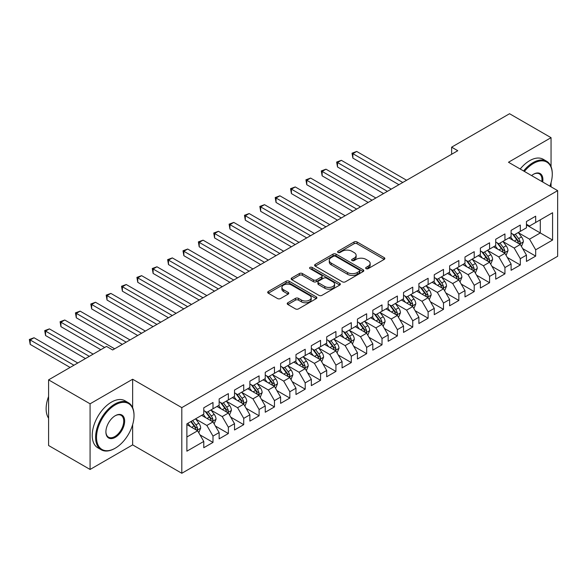 <?xml version="1.0" encoding="UTF-8"?>
<svg xmlns="http://www.w3.org/2000/svg" width="587" height="587" viewBox="0 0 587 587"><rect width="100%" height="100%" fill="white"/><g stroke="black" fill="none" stroke-linecap="round" stroke-linejoin="round"><path stroke-width="0.88" d="M366.083 268.641A1.49 0.858 0 0 0 368.196 268.641L384.221 259.388A2.135 1.233 0 0 0 384.845 258.522A2.135 1.233 0 0 0 384.221 257.649L357.072 241.976A2.135 1.233 0 0 0 354.056 241.976L338.031 251.229A1.49 0.858 0 0 0 337.591 251.838A1.49 0.858 0 0 0 338.031 252.447A1.49 0.858 0 0 0 340.144 252.447L342.214 251.251A6.824 3.94 0 0 1 351.87 251.251L354.13 252.557A6.824 3.94 0 0 1 356.133 255.338A6.824 3.94 0 0 1 354.13 258.126L352.061 259.322A1.49 0.858 0 0 0 351.62 259.931A1.49 0.858 0 0 0 352.061 260.54A1.49 0.858 0 0 0 354.166 260.54L356.243 259.344A6.824 3.94 0 0 1 365.899 259.344L368.159 260.65A6.824 3.94 0 0 1 370.155 263.438A6.824 3.94 0 0 1 368.159 266.227L366.083 267.423A1.49 0.858 0 0 0 365.65 268.032A1.49 0.858 0 0 0 366.083 268.641L366.083 267.423M287.843 302.753A2.135 1.233 0 0 0 287.219 303.626A2.135 1.233 0 0 0 287.843 304.499L295.459 308.894A2.135 1.233 0 0 0 298.475 308.894L316.276 298.614A2.135 1.233 0 0 0 316.899 297.748A2.135 1.233 0 0 0 316.276 296.875L289.127 281.202A2.135 1.233 0 0 0 286.111 281.202L268.31 291.475A2.135 1.233 0 0 0 267.687 292.348A2.135 1.233 0 0 0 268.31 293.221L277.512 298.534A2.135 1.233 0 0 0 280.527 298.534L288.144 294.131A2.135 1.233 0 0 0 288.767 293.265A2.135 1.233 0 0 0 288.144 292.392L283.587 289.758A5.709 3.295 0 0 1 281.914 287.432A5.709 3.295 0 0 1 285.436 284.387A5.709 3.295 0 0 1 291.651 285.099L309.525 295.415A5.709 3.295 0 0 1 311.198 297.748A5.709 3.295 0 0 1 307.676 300.793A5.709 3.295 0 0 1 301.454 300.074L298.475 298.357A2.135 1.233 0 0 0 295.459 298.357L287.843 302.753L287.843 304.499M132.64 407.701L132.64 379.239L90.075 403.812L48.589 379.862L106.518 346.418L112.66 349.962L457.772 150.72L451.63 147.168L451.63 154.264M132.64 379.239L181.809 407.627L557.65 190.636L557.65 256.284L181.809 473.276L181.809 407.627M551.046 166.598L551.046 137.674L508.481 162.247L557.65 190.636M551.046 137.674L509.553 113.724L451.63 147.168M342.368 281.811A2.135 1.233 0 0 0 345.383 281.811L363.184 271.539A2.135 1.233 0 0 0 363.808 270.666A2.135 1.233 0 0 0 363.184 269.793L336.035 254.12A2.135 1.233 0 0 0 333.02 254.12L315.219 264.399A2.135 1.233 0 0 0 314.595 265.265A2.135 1.233 0 0 0 315.219 266.138L342.368 281.811M310.611 268.963A1.49 0.858 0 0 1 312.13 269.176L312.13 267.401L339.726 283.338A2.135 1.233 0 0 1 340.35 284.203A2.135 1.233 0 0 1 339.726 285.077L321.933 295.349A2.135 1.233 0 0 1 318.917 295.349L291.768 279.676L291.768 277.937A2.135 1.233 0 0 0 291.145 278.81A2.135 1.233 0 0 0 291.768 279.676M291.768 277.937L299.385 273.542A2.135 1.233 0 0 1 302.4 273.542L313.407 279.896A2.135 1.233 0 0 0 316.422 279.896L321.478 276.976A2.135 1.233 0 0 0 322.102 276.11A2.135 1.233 0 0 0 321.478 275.237L310.017 268.619A1.49 0.858 0 0 1 309.576 268.01A1.49 0.858 0 0 1 310.501 267.217A1.49 0.858 0 0 1 312.13 267.401M526.458 224.968L540.289 232.951L540.289 219.824L552.58 212.729L535.674 222.488L535.674 216.185L526.458 221.512L526.458 227.807L520.309 231.359L520.309 225.056L511.094 230.383L511.094 236.678L504.945 240.23L504.945 233.927L495.729 239.254L495.729 245.549L489.58 249.101L489.58 242.798L480.364 248.125L480.364 254.42L474.215 257.972L474.215 251.669L464.992 256.996L464.992 263.292L458.851 266.843L458.851 260.54L449.627 265.867L449.627 272.163L443.486 275.714L443.486 269.411L434.263 274.738L434.263 281.034L428.121 284.585L428.121 278.282L418.898 283.609L418.898 289.905L412.749 293.456L412.749 287.16L403.533 292.48L403.533 298.776L397.384 302.327L397.384 296.031L388.168 301.351L388.168 307.647L382.02 311.198L382.02 304.902L372.804 310.222L372.804 316.518L366.655 320.069L366.655 313.774L357.439 319.093L357.439 325.389L351.29 328.94L351.29 322.645L342.074 327.964L342.074 334.26L335.925 337.811L335.925 331.516L326.702 336.835L326.702 343.131L320.561 346.682L320.561 340.387L311.337 345.706L311.337 352.009L305.196 355.553L305.196 349.258L295.973 354.577L295.973 360.88L289.831 364.424L289.831 358.129L280.608 363.448L280.608 369.751L274.459 373.295L274.459 367L265.243 372.319L265.243 378.622L259.094 382.166L259.094 375.871L249.879 381.19L249.879 387.493L243.73 391.037L243.73 384.742L234.514 390.062L234.514 396.364L228.365 399.908L228.365 393.613L219.149 398.933L219.149 405.235L213 408.779L213 402.484L203.777 407.804L203.777 414.106L186.879 423.865L186.879 451.19L203.777 441.431L197.636 430.785L186.879 424.57M552.58 212.729L552.58 240.054L535.674 249.813L529.533 239.166L518.387 232.731M522.694 248.609L535.674 256.108L535.674 249.813M535.674 256.108L526.458 261.428L526.458 255.132L520.309 258.684L514.168 248.037L503.022 241.602M507.329 257.48L520.309 264.979L520.309 258.684M520.309 264.979L511.094 270.299L511.094 264.003L504.945 267.555L498.803 256.908L487.658 250.473M491.965 266.351L504.945 273.85L504.945 267.555M504.945 273.85L495.729 279.17L495.729 272.874L489.58 276.426L483.431 265.779L472.293 259.344M476.6 275.222L489.58 282.721L489.58 276.426M489.58 282.721L480.364 288.041L480.364 281.745L474.215 285.297L468.066 274.65L456.928 268.215M461.228 284.093L474.215 291.592L474.215 285.297M474.215 291.592L464.992 296.919L464.992 290.616L458.851 294.168L452.702 283.521L441.563 277.086M445.863 292.972L458.851 300.463L458.851 294.168M458.851 300.463L449.627 305.79L449.627 299.487L443.486 303.039L437.337 292.392L426.199 285.957M430.498 301.843L443.486 309.334L443.486 303.039M443.486 309.334L434.263 314.661L434.263 308.358L428.121 311.91L421.972 301.263L410.834 294.828M415.134 310.714L428.121 318.205L428.121 311.91M428.121 318.205L418.898 323.532L418.898 317.229L412.749 320.781L406.608 310.134L395.469 303.699M399.769 319.585L412.749 327.076L412.749 320.781M412.749 327.076L403.533 332.403L403.533 326.101L397.384 329.652L391.243 319.005L380.097 312.57M384.404 328.456L397.384 335.947L397.384 329.652M397.384 335.947L388.168 341.274L388.168 334.972L382.02 338.523L375.878 327.876L364.732 321.441M369.04 337.327L382.02 344.818L382.02 338.523M382.02 344.818L372.804 350.145L372.804 343.843L366.655 347.394L360.506 336.747L349.368 330.312M353.675 346.198L366.655 353.69L366.655 347.394M366.655 353.69L357.439 359.017L357.439 352.714L351.29 356.265L345.141 345.618L334.003 339.183M338.303 355.069L351.29 362.561L351.29 356.265M351.29 362.561L342.074 367.888L342.074 361.585L335.925 365.136L329.777 354.489L318.638 348.062M322.938 363.94L335.925 371.432L335.925 365.136M335.925 371.432L326.702 376.759L326.702 370.456L320.561 374.007L314.412 363.36L303.274 356.933M307.573 372.811L320.561 380.303L320.561 374.007M320.561 380.303L311.337 385.63L311.337 379.327L305.196 382.878L299.047 372.231L287.909 365.804M292.209 381.682L305.196 389.174L305.196 382.878M305.196 389.174L295.973 394.501L295.973 388.198L289.831 391.749L283.682 381.102L272.544 374.675M276.844 390.553L289.831 398.045L289.831 391.749M289.831 398.045L280.608 403.372L280.608 397.069L274.459 400.62L268.318 389.973L257.172 383.546M261.479 399.424L274.459 406.916L274.459 400.62M274.459 406.916L265.243 412.243L265.243 405.94L259.094 409.491L252.953 398.844L241.807 392.417M246.114 408.295L259.094 415.787L259.094 409.491M259.094 415.787L249.879 421.114L249.879 414.811L243.73 418.362L237.588 407.716L226.443 401.288M230.75 417.166L243.73 424.665L243.73 418.362M243.73 424.665L234.514 429.985L234.514 423.689L228.365 427.233L222.216 416.587L211.078 410.159M215.385 426.037L228.365 433.536L228.365 427.233M228.365 433.536L219.149 438.856L219.149 432.56L213 436.104L206.851 425.458L195.713 419.03M200.013 434.908L213 442.407L213 436.104M213 442.407L203.777 447.727L203.777 441.431M203.777 410.555L206.851 412.331L213 408.779M186.879 436.992L197.636 430.785M219.149 401.684L222.216 403.46L228.365 399.908M206.851 425.458L213 421.914L201.627 415.347M219.149 432.56L213 421.914M234.514 392.813L237.588 394.589L243.73 391.037M222.216 416.587L228.365 413.043L216.992 406.475M234.514 423.689L228.365 413.043M249.879 383.942L252.953 385.718L259.094 382.166M237.588 407.716L243.73 404.172L232.357 397.604M249.879 414.811L243.73 404.172M265.243 375.071L268.318 376.847L274.459 373.295M252.953 398.844L259.094 395.3L247.729 388.733M265.243 405.94L259.094 395.3M280.608 366.2L283.682 367.976L289.831 364.424M268.318 389.973L274.459 386.429L263.093 379.862M280.608 397.069L274.459 386.429M295.973 357.329L299.047 359.105L305.196 355.553M283.682 381.102L289.831 377.558L278.458 370.991M295.973 388.198L289.831 377.558M311.337 348.458L314.412 350.234L320.561 346.682M299.047 372.231L305.196 368.687L293.823 362.12M311.337 379.327L305.196 368.687M326.702 339.587L329.777 341.363L335.925 337.811M314.412 363.36L320.561 359.816L309.188 353.249M326.702 370.456L320.561 359.816M342.074 330.716L345.141 332.491L351.29 328.94M329.777 354.489L335.925 350.938L324.552 344.378M342.074 361.585L335.925 350.938M357.439 321.845L360.506 323.62L366.655 320.069M345.141 345.618L351.29 342.067L339.917 335.507M357.439 352.714L351.29 342.067M372.804 312.974L375.878 314.749L382.02 311.198M360.506 336.747L366.655 333.196L355.282 326.636M372.804 343.843L366.655 333.196M388.168 304.103L391.243 305.878L397.384 302.327M375.878 327.876L382.02 324.325L370.654 317.765M388.168 334.972L382.02 324.325M403.533 295.232L406.608 297.007L412.749 293.456M391.243 319.005L397.384 315.454L386.019 308.894M403.533 326.101L397.384 315.454M418.898 286.361L421.972 288.136L428.121 284.585M406.608 310.134L412.749 306.583L401.383 300.023M418.898 317.229L412.749 306.583M434.263 277.49L437.337 279.258L443.486 275.714M421.972 301.263L428.121 297.712L416.748 291.152M434.263 308.358L428.121 297.712M449.627 268.619L452.702 270.387L458.851 266.843M437.337 292.392L443.486 288.841L432.113 282.281M449.627 299.487L443.486 288.841M464.992 259.748L468.066 261.516L474.215 257.972M452.702 283.521L458.851 279.97L447.477 273.41M464.992 290.616L458.851 279.97M480.364 250.876L483.431 252.645L489.58 249.101M468.066 274.65L474.215 271.099L462.842 264.539M480.364 281.745L474.215 271.099M495.729 242.005L498.803 243.774L504.945 240.23M483.431 265.779L489.58 262.228L478.207 255.661M495.729 272.874L489.58 262.228M511.094 233.134L514.168 234.903L520.309 231.359M498.803 256.908L504.945 253.357L493.572 246.789M511.094 264.003L504.945 253.357M526.458 224.263L529.533 226.032L535.674 222.488M514.168 248.037L520.309 244.486L508.944 237.918M526.458 255.132L520.309 244.486M48.589 379.862L48.589 445.511L90.075 469.461L132.64 444.887L181.809 473.276M90.075 403.812L90.075 469.461M551.046 186.82L551.046 182.645M529.533 239.166L540.289 232.951L552.58 240.054M132.64 444.887L132.64 424.658M366.684 268.853L368.159 268.002A6.824 3.94 0 0 0 370.155 265.214L370.155 263.438M356.133 255.338L356.133 257.113A6.824 3.94 0 0 1 354.13 259.902L352.655 260.753M384.192 259.403L357.072 243.752A2.135 1.233 0 0 0 354.056 243.752L338.626 252.652M363.155 271.554L336.035 255.895A2.135 1.233 0 0 0 333.02 255.895L315.248 266.153M359.413 271.275A1.49 0.858 0 0 0 359.846 270.666A1.49 0.858 0 0 0 359.413 270.057L335.581 256.299A1.49 0.858 0 0 0 333.467 256.299L331.281 257.561A6.824 3.94 0 0 0 329.285 260.349A6.824 3.94 0 0 0 331.281 263.137L347.57 272.537A6.824 3.94 0 0 0 357.226 272.537L359.413 271.275L359.413 273.05A1.49 0.858 0 0 0 359.846 272.441L359.846 270.666M329.285 260.349L329.285 262.125A6.824 3.94 0 0 0 331.281 264.906L331.281 263.137M359.413 273.05L357.226 274.312A6.824 3.94 0 0 1 347.57 274.312L331.281 264.906M291.798 279.698L299.385 275.31L299.385 273.542M322.102 276.11L322.102 277.886A2.135 1.233 0 0 1 321.478 278.752L316.422 281.672A2.135 1.233 0 0 1 313.407 281.672L302.4 275.31A2.135 1.233 0 0 0 299.385 275.31M312.13 269.176L339.697 285.091M324.831 286.493A5.709 3.295 0 0 0 331.053 287.204A5.709 3.295 0 0 0 334.575 284.159A5.709 3.295 0 0 0 332.902 281.833L326.607 278.201A2.135 1.233 0 0 0 323.591 278.201L318.536 281.114A2.135 1.233 0 0 0 317.912 281.987A2.135 1.233 0 0 0 318.536 282.853L324.831 286.493L324.831 288.268A5.709 3.295 0 0 0 331.053 288.98A5.709 3.295 0 0 0 334.575 285.935L334.575 284.159M317.912 281.987L317.912 283.763A2.135 1.233 0 0 0 318.536 284.629L318.536 282.853M324.831 288.268L318.536 284.629M311.198 297.748L311.198 299.524A5.709 3.295 0 0 1 307.676 302.562A5.709 3.295 0 0 1 301.454 301.85L298.475 300.133A2.135 1.233 0 0 0 295.459 300.133L287.872 304.514M281.914 287.432L281.914 289.2A5.709 3.295 0 0 0 283.587 291.534L283.587 289.758M288.114 294.153L283.587 291.534M316.246 298.636L289.127 282.978A2.135 1.233 0 0 0 286.111 282.978L268.34 293.236M521.447 246.459L523.355 241.807A5.76 3.324 -120 0 0 521.513 236.906L518.255 232.547M513.053 240.296L510.565 236.979M509.406 238.19L509.127 237.816M406.608 180.26L356.713 151.453L352.875 153.669L352.875 158.108L398.925 184.692M519.224 243.862L520.119 243.055L520.243 242.049A5.76 3.324 -120 0 0 518.6 238.586L515.335 234.235M513.471 234.507L517.499 239.885A2.935 1.695 60 0 1 518.035 240.773L520.243 242.049M512.458 233.919L516.751 239.65A5.76 3.324 60 0 1 518.402 243.121L518.519 243.451M352.875 158.108L352.024 153.185L402.763 182.476M352.024 153.185L356.713 151.453M506.082 255.33L507.99 250.678A5.76 3.324 -120 0 0 506.148 245.777L502.883 241.418M497.688 249.167L495.201 245.85M494.041 247.061L493.762 246.687M391.243 189.131L341.348 160.324L337.51 162.54L337.51 166.979L383.56 193.563M503.859 252.733L504.754 251.926L504.879 250.92A5.76 3.324 -120 0 0 503.228 247.457L499.97 243.106M498.106 243.378L502.134 248.756A2.935 1.695 60 0 1 502.67 249.644L504.879 250.92M497.094 242.791L501.386 248.528A5.76 3.324 60 0 1 503.037 251.992L503.154 252.322M337.51 166.979L336.659 162.056L387.398 191.347M336.659 162.056L341.348 160.324M490.717 264.201L492.625 259.549A5.76 3.324 -120 0 0 490.783 254.648L487.518 250.289M482.316 258.038L479.836 254.721M478.676 255.932L478.398 255.558M375.871 198.002L325.983 169.195L322.138 171.411L322.138 175.851L368.188 202.434M488.494 261.604L489.389 260.797L489.514 259.792A5.76 3.324 -120 0 0 487.863 256.328L484.598 251.977M482.734 252.249L486.77 257.627A2.935 1.695 60 0 1 487.305 258.522L489.514 259.792M481.722 251.662L486.021 257.399A5.76 3.324 60 0 1 487.672 260.863L487.782 261.193M322.138 175.851L321.294 170.927L372.033 200.218M321.294 170.927L325.983 169.195M549.894 186.16A26.51 15.306 120 0 0 552.272 174.229A26.51 15.306 120 0 0 533.524 163.406A26.51 15.306 120 0 0 524.382 171.433M523.582 170.971A27.163 15.68 -60 0 1 533.062 162.606A27.163 15.68 -60 0 1 546.644 161.256A27.163 15.68 -60 0 1 552.272 173.693A27.163 15.68 -60 0 1 552.272 173.965M531.58 175.586A13.259 7.653 -60 0 1 533.524 174.229L533.524 174.229A13.259 7.653 -60 0 1 542.696 182.007M541.838 181.508A12.606 7.279 120 0 0 539.365 173.869A12.606 7.279 120 0 0 533.289 174.361M520.199 169.019A27.163 15.68 -60 0 1 529.687 160.655A27.163 15.68 -60 0 1 543.269 159.304L546.644 161.256M114.81 448.439A27.163 15.68 -60 0 0 114.817 448.439L115.272 448.167A26.51 15.306 120 0 0 134.019 415.699A26.51 15.306 120 0 0 115.272 404.876A26.51 15.306 120 0 0 96.525 437.344A26.51 15.306 120 0 0 115.272 448.167L114.81 448.439A27.163 15.68 -60 0 1 101.235 449.781A27.163 15.68 -60 0 1 97.068 428.018A27.163 15.68 -60 0 1 114.81 404.076A27.163 15.68 -60 0 1 128.392 402.733A27.163 15.68 -60 0 1 134.019 415.17A27.163 15.68 -60 0 1 134.019 415.435M115.272 415.699L115.272 415.699A13.259 7.653 -60 0 1 124.649 421.114A13.259 7.653 -60 0 1 115.272 437.344A13.259 7.653 -60 0 1 105.902 431.937A13.259 7.653 -60 0 1 115.272 415.699L115.272 415.699M105.902 431.665A12.606 7.279 120 0 0 108.514 437.176A12.606 7.279 120 0 0 114.81 436.552A12.606 7.279 120 0 0 123.05 425.443A12.606 7.279 120 0 0 121.113 415.347A12.606 7.279 120 0 0 115.037 415.838M48.589 418.215A27.163 15.68 -60 0 1 48.589 396.504M101.235 449.781L97.853 447.83A27.163 15.68 -60 0 1 93.685 426.067A27.163 15.68 -60 0 1 111.435 402.132A27.163 15.68 -60 0 1 125.016 400.782L128.392 402.733M475.353 273.072L477.253 268.42A5.76 3.324 -120 0 0 475.419 263.519L472.153 259.161M466.951 266.909L464.471 263.592M463.312 264.803L463.026 264.429M360.506 206.873L310.618 178.066L306.774 180.282L306.774 184.722L352.824 211.305M473.129 270.475L474.025 269.668L474.149 268.67A5.76 3.324 -120 0 0 472.498 265.199L469.233 260.848M467.369 261.12L471.405 266.498A2.935 1.695 60 0 1 471.933 267.393L474.149 268.67M466.357 260.533L470.657 266.271A5.76 3.324 60 0 1 472.308 269.734L472.418 270.064M306.774 184.722L305.93 179.798L356.669 209.089M305.93 179.798L310.618 178.066M459.988 281.943L461.888 277.291A5.76 3.324 -120 0 0 460.054 272.39L456.789 268.032M451.586 275.78L449.106 272.463M447.947 273.674L447.661 273.3M345.141 215.745L295.254 186.937L291.409 189.153L291.409 193.593L337.459 220.176M457.765 279.346L458.66 278.539L458.785 277.541A5.76 3.324 -120 0 0 457.134 274.078L453.868 269.719M452.005 269.991L456.04 275.369A2.935 1.695 60 0 1 456.569 276.264L458.785 277.541M450.992 269.404L455.292 275.142A5.76 3.324 60 0 1 456.935 278.605L457.053 278.935M291.409 193.593L290.565 188.669L341.304 217.96M290.565 188.669L295.254 186.937M444.623 290.814L446.524 286.163A5.76 3.324 -120 0 0 444.689 281.261L441.424 276.903M436.222 284.651L433.742 281.334M432.582 282.545L432.296 282.171M329.777 224.616L279.889 195.809L276.044 198.024L276.044 202.464L322.094 229.047M442.4 288.217L443.288 287.41L443.42 286.412A5.76 3.324 -120 0 0 441.769 282.949L438.504 278.59M436.64 278.862L440.676 284.24A2.935 1.695 60 0 1 441.204 285.135L443.42 286.412M435.627 278.275L439.927 284.013A5.76 3.324 60 0 1 441.571 287.476L441.688 287.806M276.044 202.464L275.2 197.54L325.939 226.831M275.2 197.54L279.889 195.809M429.258 299.686L431.159 295.034A5.76 3.324 -120 0 0 429.324 290.132L426.059 285.774M420.857 293.522L418.377 290.213M417.218 291.416L416.931 291.042M314.412 233.487L264.517 204.68L260.679 206.895L260.679 211.335L306.73 237.918M427.035 297.088L427.923 296.288L428.048 295.283A5.76 3.324 -120 0 0 426.404 291.82L423.139 287.461M421.275 287.733L425.304 293.111A2.935 1.695 60 0 1 425.839 294.006L428.048 295.283M420.263 287.146L424.562 292.884A5.76 3.324 60 0 1 426.206 296.347L426.323 296.677M260.679 211.335L259.836 206.411L310.567 235.703M259.836 206.411L264.517 204.68M413.886 308.557L415.794 303.905A5.76 3.324 -120 0 0 413.96 299.003L410.695 294.645M405.492 302.393L403.012 299.084M401.853 300.287L401.567 299.913M299.047 242.358L249.152 213.551L245.315 215.774L245.315 220.206L291.365 246.789M411.67 305.959L412.558 305.159L412.683 304.154A5.76 3.324 -120 0 0 411.039 300.691L407.774 296.332M405.911 296.604L409.939 301.982A2.935 1.695 60 0 1 410.474 302.877L412.683 304.154M404.898 296.017L409.19 301.755A5.76 3.324 60 0 1 410.841 305.218L410.959 305.548M245.315 220.206L244.471 215.282L295.202 244.574M244.471 215.282L249.152 213.551M398.522 317.428L400.429 312.776A5.76 3.324 -120 0 0 398.588 307.874L395.33 303.516M390.128 311.264L387.647 307.955M386.481 309.158L386.202 308.784M283.682 251.229L233.787 222.422L229.95 224.645L229.95 229.077L276 255.661M396.298 314.83L397.194 314.03L397.318 313.025A5.76 3.324 -120 0 0 395.675 309.562L392.409 305.203M390.546 305.475L394.574 310.853A2.935 1.695 60 0 1 395.11 311.748L397.318 313.025M389.533 304.888L393.826 310.626A5.76 3.324 60 0 1 395.477 314.089L395.594 314.419M229.95 229.077L229.106 224.153L279.838 253.445M229.106 224.153L233.787 222.422M383.157 326.299L385.065 321.647A5.76 3.324 -120 0 0 383.223 316.745L379.958 312.387M374.763 320.135L372.275 316.826M371.116 318.029L370.837 317.655M268.318 260.1L218.423 231.293L214.585 233.516L214.585 237.948L260.635 264.539M380.934 323.701L381.829 322.901L381.954 321.896A5.76 3.324 -120 0 0 380.303 318.433L377.045 314.074M375.181 314.346L379.209 319.724A2.935 1.695 60 0 1 379.745 320.619L381.954 321.896M374.168 313.759L378.461 319.497A5.76 3.324 60 0 1 380.112 322.96L380.229 323.29M214.585 237.948L213.734 233.024L264.473 262.316M213.734 233.024L218.423 231.293M367.792 335.17L369.7 330.518A5.76 3.324 -120 0 0 367.858 325.616L364.593 321.258M359.391 329.006L356.911 325.697M355.751 326.908L355.473 326.526M252.953 268.971L203.058 240.164L199.213 242.387L199.213 246.819L245.263 273.41M365.569 332.572L366.464 331.772L366.589 330.767A5.76 3.324 -120 0 0 364.938 327.304L361.673 322.945M359.816 323.217L363.845 328.595A2.935 1.695 60 0 1 364.38 329.49L366.589 330.767M358.796 322.63L363.096 328.368A5.76 3.324 60 0 1 364.747 331.831L364.865 332.161M199.213 246.819L198.369 241.895L249.108 271.187M198.369 241.895L203.058 240.164M352.427 344.041L354.335 339.389A5.76 3.324 -120 0 0 352.493 334.487L349.228 330.129M344.026 337.877L341.546 334.568M340.387 335.779L340.108 335.397M237.581 277.842L187.693 249.035L183.848 251.258L183.848 255.69L229.899 282.281M350.204 341.443L351.099 340.643L351.224 339.638A5.76 3.324 -120 0 0 349.573 336.175L346.308 331.816M344.444 332.088L348.48 337.466A2.935 1.695 60 0 1 349.016 338.361L351.224 339.638M343.432 331.501L347.731 337.239A5.76 3.324 60 0 1 349.382 340.702L349.492 341.032M183.848 255.69L183.005 250.766L233.743 280.058M183.005 250.766L187.693 249.035M337.063 352.912L338.963 348.26A5.76 3.324 -120 0 0 337.129 343.358L333.864 339M328.661 346.748L326.181 343.439M325.022 344.65L324.736 344.268M222.216 286.713L172.329 257.906L168.484 260.129L168.484 264.561L214.534 291.152M334.839 350.314L335.735 349.514L335.859 348.509A5.76 3.324 -120 0 0 334.208 345.046L330.943 340.687M329.08 340.959L333.115 346.337A2.935 1.695 60 0 1 333.643 347.233L335.859 348.509M328.067 340.372L332.367 346.11A5.76 3.324 60 0 1 334.01 349.573L334.128 349.903M168.484 264.561L167.64 259.637L218.379 288.929M167.64 259.637L172.329 257.906M321.698 361.783L323.598 357.131A5.76 3.324 -120 0 0 321.764 352.229L318.499 347.871M313.297 355.619L310.817 352.31M309.657 353.521L309.371 353.139M206.851 295.584L156.964 266.777L153.119 269L153.119 273.432L199.169 300.023M319.475 359.185L320.363 358.386L320.495 357.38A5.76 3.324 -120 0 0 318.844 353.917L315.579 349.558M313.715 349.83L317.75 355.208A2.935 1.695 60 0 1 318.279 356.104L320.495 357.38M312.702 349.243L317.002 354.981A5.76 3.324 60 0 1 318.646 358.444L318.763 358.774M153.119 273.432L152.275 268.508L203.014 297.8M152.275 268.508L156.964 266.777M306.333 370.654L308.234 366.002A5.76 3.324 -120 0 0 306.399 361.1L303.134 356.742M297.932 364.49L295.452 361.181M294.292 362.392L294.006 362.01M191.487 304.455L141.599 275.648L137.754 277.871L137.754 282.303L183.804 308.894M304.11 368.056L304.998 367.257L305.123 366.251A5.76 3.324 -120 0 0 303.479 362.788L300.214 358.43M298.35 358.701L302.386 364.079A2.935 1.695 60 0 1 302.914 364.975L305.123 366.251M297.338 358.114L301.637 363.852A5.76 3.324 60 0 1 303.281 367.315L303.398 367.645M137.754 282.303L136.91 277.38L187.649 306.671M136.91 277.38L141.599 275.648M290.961 379.525L292.869 374.873A5.76 3.324 -120 0 0 291.035 369.971L287.769 365.613M282.567 373.361L280.087 370.052M278.928 371.263L278.642 370.881M176.122 313.326L126.227 284.519L122.39 286.742L122.39 291.174L168.44 317.765M288.745 376.927L289.633 376.128L289.758 375.122A5.76 3.324 -120 0 0 288.114 371.659L284.849 367.301M282.985 367.572L287.014 372.95A2.935 1.695 60 0 1 287.549 373.846L289.758 375.122M281.973 366.985L286.265 372.723A5.76 3.324 60 0 1 287.916 376.186L288.034 376.516M122.39 291.174L121.546 286.251L172.277 315.542M121.546 286.251L126.227 284.519M275.597 388.396L277.504 383.744A5.76 3.324 -120 0 0 275.663 378.842L272.405 374.484M267.202 382.232L264.722 378.923M263.556 380.134L263.277 379.752M160.757 322.197L110.862 293.397L107.025 295.613L107.025 300.045L153.075 326.636M273.373 385.798L274.268 384.999L274.393 383.993A5.76 3.324 -120 0 0 272.75 380.53L269.484 376.172M267.621 376.443L271.649 381.821A2.935 1.695 60 0 1 272.185 382.717L274.393 383.993M266.608 375.856L270.901 381.594A5.76 3.324 60 0 1 272.551 385.057L272.669 385.388M107.025 300.045L106.181 295.122L156.912 324.413M106.181 295.122L110.862 293.397M260.232 397.267L262.14 392.615A5.76 3.324 -120 0 0 260.298 387.714L257.04 383.355M251.838 391.103L249.35 387.794M248.191 389.005L247.912 388.623M145.393 331.068L95.498 302.268L91.66 304.484L91.66 308.916L137.71 335.507M258.009 394.669L258.904 393.87L259.028 392.864A5.76 3.324 -120 0 0 257.377 389.401L254.12 385.043M252.256 385.314L256.284 390.693A2.935 1.695 60 0 1 256.82 391.588L259.028 392.864M251.243 384.727L255.536 390.465A5.76 3.324 60 0 1 257.187 393.928L257.304 394.259M91.66 308.916L90.809 303.993L141.548 333.284M90.809 303.993L95.498 302.268M244.867 406.138L246.775 401.486A5.76 3.324 -120 0 0 244.933 396.585L241.668 392.226M236.466 399.974L233.986 396.665M232.826 397.876L232.547 397.494M130.028 339.939L80.133 311.139L76.295 313.355L76.295 317.787L122.345 344.378M242.644 403.54L243.539 402.741L243.664 401.735A5.76 3.324 -120 0 0 242.013 398.272L238.755 393.914M236.891 394.185L240.919 399.571A2.935 1.695 60 0 1 241.455 400.459L243.664 401.735M235.879 393.598L240.171 399.336A5.76 3.324 60 0 1 241.822 402.799L241.939 403.13M76.295 317.787L75.444 312.864L126.183 342.162M75.444 312.864L80.133 311.139M229.502 415.009L231.41 410.357A5.76 3.324 -120 0 0 229.568 405.456L226.303 401.097M221.101 408.846L218.621 405.536M217.461 406.747L217.183 406.365M114.656 348.81L64.768 320.01L60.923 322.226L60.923 326.658L100.832 349.698M227.279 412.412L228.174 411.612L228.299 410.607A5.76 3.324 -120 0 0 226.648 407.143L223.383 402.785M221.519 403.056L225.555 408.442A2.935 1.695 60 0 1 226.09 409.33L228.299 410.607M220.507 402.469L224.806 408.207A5.76 3.324 60 0 1 226.457 411.67L226.567 412.001M60.923 326.658L60.079 321.735L104.669 347.482M60.079 321.735L64.768 320.01M214.138 423.88L216.038 419.235A5.76 3.324 -120 0 0 214.204 414.327L210.938 409.968M205.736 417.717L203.256 414.407M202.097 415.618L201.811 415.236M93.15 354.137L49.403 328.881L45.559 331.097L45.559 335.529L85.467 358.569M211.914 421.283L212.81 420.483L212.934 419.478A5.76 3.324 -120 0 0 211.283 416.014L208.018 411.656M206.154 411.927L210.19 417.313A2.935 1.695 60 0 1 210.718 418.201L212.934 419.478M205.142 411.34L209.442 417.078A5.76 3.324 60 0 1 211.085 420.541L211.203 420.879M45.559 335.529L44.715 330.606L89.305 356.353M44.715 330.606L49.403 328.881M198.773 432.751L200.673 428.106A5.76 3.324 -120 0 0 198.839 423.198L195.574 418.839M190.371 426.588L187.891 423.278M77.785 363.008L34.039 337.752L30.194 339.968L30.194 344.4L70.102 367.44M196.55 430.154L197.437 429.354L197.57 428.349A5.76 3.324 -120 0 0 195.919 424.885L192.653 420.527M191.215 421.363L194.825 426.184A2.935 1.695 60 0 1 195.354 427.072L197.57 428.349M190.812 421.591L194.077 425.949A5.76 3.324 60 0 1 195.72 429.413L195.838 429.75M30.194 344.4L29.35 339.477L73.94 365.224M29.35 339.477L34.039 337.752M368.159 268.002L368.159 266.227M352.061 260.54L352.061 259.322M354.13 259.902L354.13 258.126M338.031 252.447L338.031 251.229M354.056 243.752L354.056 241.976M357.072 243.752L357.072 241.976M384.221 259.388L384.221 257.649M315.219 266.138L315.219 264.399M333.02 255.895L333.02 254.12M336.035 255.895L336.035 254.12M363.184 271.539L363.184 269.793M347.57 274.312L347.57 272.537M357.226 274.312L357.226 272.537M302.4 275.31L302.4 273.542M313.407 281.672L313.407 279.896M316.422 281.672L316.422 279.896M321.478 278.752L321.478 276.976M339.726 285.077L339.726 283.338M295.459 300.133L295.459 298.357M298.475 300.133L298.475 298.357M301.454 301.85L301.454 300.074M288.144 294.131L288.144 292.392M268.31 293.221L268.31 291.475M286.111 282.978L286.111 281.202M289.127 282.978L289.127 281.202M316.276 298.614L316.276 296.875M519.59 244.067L523.318 241.917M518.6 238.586L521.513 236.906M514.344 241.044L516.751 239.65M504.226 252.938L507.953 250.788M503.228 247.457L506.148 245.777M498.979 249.915L501.386 248.528M488.861 261.809L492.581 259.659M487.863 256.328L490.783 254.648M483.615 258.786L486.021 257.399M473.496 270.68L477.216 268.53M472.498 265.199L475.419 263.519M468.25 267.657L470.657 266.271M458.124 279.551L461.852 277.402M457.134 274.078L460.054 272.39M452.885 276.528L455.292 275.142M442.759 288.422L446.487 286.273M441.769 282.949L444.689 281.261M437.52 285.399L439.927 284.013M427.395 297.293L431.122 295.144M426.404 291.82L429.324 290.132M422.156 294.27L424.562 292.884M412.03 306.172L415.757 304.015M411.039 300.691L413.96 299.003M406.791 303.141L409.19 301.755M396.665 315.043L400.393 312.886M395.675 309.562L398.588 307.874M391.419 312.013L393.826 310.626M381.301 323.914L385.028 321.757M380.303 318.433L383.223 316.745M376.054 320.884L378.461 319.497M365.936 332.785L369.663 330.628M364.938 327.304L367.858 325.616M360.689 329.755L363.096 328.368M350.571 341.656L354.291 339.499M349.573 336.175L352.493 334.487M345.325 338.626L347.731 337.239M335.199 350.527L338.926 348.37M334.208 345.046L337.129 343.358M329.96 347.497L332.367 346.11M319.834 359.398L323.562 357.241M318.844 353.917L321.764 352.229M314.595 356.368L317.002 354.981M304.47 368.269L308.197 366.119M303.479 362.788L306.399 361.1M299.231 365.239L301.637 363.852M289.105 377.14L292.832 374.99M288.114 371.659L291.035 369.971M283.866 374.11L286.265 372.723M273.74 386.011L277.468 383.861M272.75 380.53L275.663 378.842M268.494 382.981L270.901 381.594M258.375 394.882L262.103 392.732M257.377 389.401L260.298 387.714M253.129 391.852L255.536 390.465M243.011 403.753L246.738 401.603M242.013 398.272L244.933 396.585M237.764 400.723L240.171 399.336M227.646 412.624L231.366 410.474M226.648 407.143L229.568 405.456M222.4 409.594L224.806 408.207M212.274 421.495L216.001 419.345M211.283 416.014L214.204 414.327M207.035 418.465L209.442 417.078M196.909 430.366L200.637 428.216M195.919 424.885L198.839 423.198M191.67 427.336L194.077 425.949M552.272 174.229L552.272 173.693M134.019 415.699L134.019 415.17"/></g></svg>
